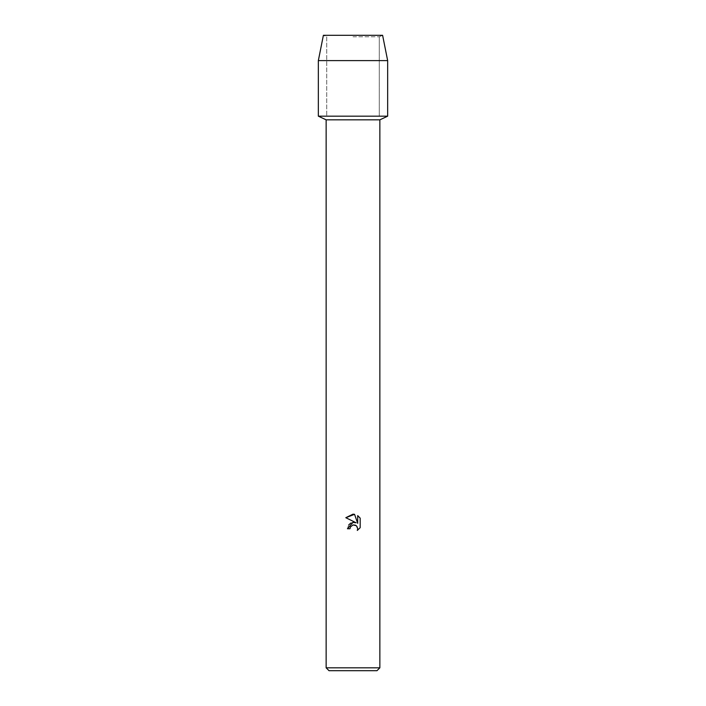 <?xml version="1.0" encoding="UTF-8"?>
<svg xmlns="http://www.w3.org/2000/svg" width="706" height="706" viewBox="0 0 706 706"><rect width="100%" height="100%" fill="white"/><g stroke="black" fill="none" stroke-linecap="round" stroke-linejoin="round"><path stroke-width="0.53" stroke-dasharray="3.53 2.65" d="M353 36.783L379.272 36.783L353 36.783M382.608 35.3L323.392 35.3L382.608 35.3L379.272 36.783L379.272 116.172L318.344 116.172L379.272 116.172L379.272 36.783L382.608 35.3M379.863 119.835L326.137 119.835M387.656 116.172L353 116.172L387.656 116.172M379.863 667.814L326.137 667.814M376.969 670.7L329.031 670.7M360.184 527.673L360.184 518.142M348.773 524.805L347.44 528.741L349.982 528.741M352.868 522.405L350.926 523.022M345.816 517.701L356.08 522.758M356.221 525.679L356.909 526.367M357.695 515.627L357.695 523.349L354.562 514.33M387.656 60.601L318.344 60.601M326.728 36.783L326.728 116.172L326.728 36.783L323.392 35.3L326.728 36.783"/><path stroke-width="1.06" d="M382.608 35.3L323.392 35.3L382.608 35.3L387.656 60.601L387.656 116.172L353 116.172L387.656 116.172L379.863 119.835L379.863 667.814L326.137 667.814L329.031 670.7L376.969 670.7L379.863 667.814M326.137 667.814L326.137 119.835L379.863 119.835M349.982 528.741L350.388 526.985L349.982 528.741L347.44 528.741L353 522.387L356.08 522.758L345.816 517.701L353 514.162L354.562 514.33L357.695 523.349L357.695 515.627L360.184 518.142L360.184 527.673L357.298 530.444L357.704 528.715L356.574 525.988L355.321 525.149L353 524.946L356.221 525.679M356.909 526.367L357.704 528.715L357.298 530.444L360.184 527.673M356.08 522.758L352.868 522.405M350.926 523.022L348.773 524.805M353 524.946L350.388 526.985L352.965 524.955M360.184 518.142L357.695 515.627M354.562 514.33L345.816 517.701M323.392 35.3L318.344 60.601L318.344 116.172L353 116.172L318.344 116.172L326.137 119.835M318.344 60.601L387.656 60.601"/></g></svg>
